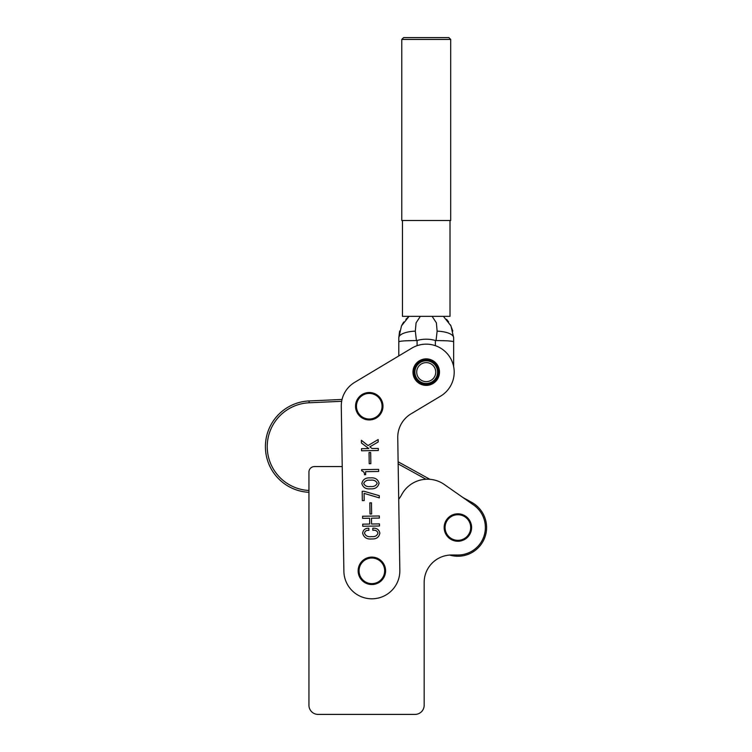 <?xml version="1.0" encoding="UTF-8"?>
<svg xmlns="http://www.w3.org/2000/svg" width="752" height="752" viewBox="0 0 752 752"><rect width="100%" height="100%" fill="white"/><g stroke="black" fill="none" stroke-linecap="round" stroke-linejoin="round"><path stroke-width="1.13" d="M342.226 466.719A5.49 5.49 0 0 0 340.947 466.569L314.43 466.569A5.49 5.49 0 0 0 308.94 472.059L308.94 705.254A9.146 9.146 0 0 0 318.087 714.4L415.029 714.4A9.146 9.146 0 0 0 424.166 705.254L424.166 582.443A27.439 27.439 0 0 1 451.614 555.004L457.865 555.014A27.476 27.476 0 0 0 473.647 505.024L444.329 484.504A29.309 29.309 0 0 0 401.587 494.844A29.262 29.262 0 0 1 398.72 499.272M308.94 492.306A45.722 45.722 0 0 1 265.409 446.556A45.722 45.722 0 0 0 308.94 492.306L308.94 705.254M318.087 714.4L415.029 714.4M424.166 582.443A27.439 27.439 0 0 1 449.743 555.07A28.717 28.717 0 0 0 486.591 527.575A28.717 28.717 0 0 1 449.743 555.07M398.128 461.784L429.871 479.297M462.931 497.523L471.748 502.383A28.717 28.717 0 0 1 486.591 527.575A28.717 28.717 0 0 0 471.748 502.383A28.717 28.717 0 0 1 486.591 527.575A28.717 28.717 0 0 0 471.748 502.383L471.222 503.332M341.662 401.295L309.138 402.781L309.053 400.948A45.722 45.722 0 0 0 265.409 446.556A45.722 45.722 0 0 1 309.053 400.948L342.047 399.453M470.686 527.528A12.803 12.803 0 0 0 457.883 514.725A12.803 12.803 0 0 0 445.071 527.528A12.803 12.803 0 0 0 457.883 540.331A12.803 12.803 0 0 0 470.686 527.528M444.159 527.528A13.715 13.715 0 0 1 457.883 513.813A13.715 13.715 0 0 1 471.598 527.528A13.715 13.715 0 0 1 457.883 541.252A13.715 13.715 0 0 1 444.159 527.528M397.742 437.786A27.439 27.439 0 0 1 411.081 413.816L440.606 396.135A27.984 27.984 0 0 0 425.782 344.153A27.984 27.984 0 0 0 411.852 348.12L354.615 382.392A27.439 27.439 0 0 0 341.276 406.362L343.88 571.266A27.984 27.984 0 0 0 372.306 598.799A27.984 27.984 0 0 0 399.838 570.383L397.742 437.786A27.439 27.439 0 0 1 411.081 413.816L440.606 396.135M398.795 355.94L398.795 341.831L398.795 355.94L354.615 382.392M426.017 358.873A13.263 13.263 0 0 0 412.97 372.334A13.263 13.263 0 0 0 426.44 385.391A13.263 13.263 0 0 0 439.488 371.92A13.263 13.263 0 0 0 426.017 358.873M369.035 452.516L370.661 452.497L370.839 463.674L369.213 463.702L369.035 452.516M361.834 483.461C362.868 479.428 365.688 477.576 370.313 477.896C374.957 477.426 377.871 479.193 379.074 483.188C378.021 487.258 375.154 489.148 370.492 488.847C365.857 489.289 362.972 487.493 361.834 483.461M369.824 502.844L371.46 502.815L371.638 514.001L370.003 514.02L369.824 502.844M372.823 530.292L372.795 528.195C376.705 527.913 379.064 529.568 379.863 533.149C379.017 537.266 376.357 539.184 371.873 538.93C366.976 539.466 363.893 537.577 362.624 533.271C363.122 529.812 365.19 528.139 368.828 528.261L368.865 530.357C366.44 530.132 364.983 531.091 364.485 533.215C365.754 536.035 368.132 537.163 371.638 536.599C374.9 537.003 377.025 535.838 377.993 533.102C377.184 530.846 375.464 529.906 372.823 530.292M362.586 516.239L379.356 515.975L379.393 518.072L371.469 518.194L371.563 524.022L379.478 523.89L379.516 525.996L362.746 526.259L362.708 524.163L369.702 524.05L369.608 518.222L362.614 518.335L362.586 516.239M362.191 491.31L364.053 491.282L379.271 495.7L379.309 497.89L364.09 493.368L364.203 500.597L362.332 500.625L362.191 491.31M361.618 469.643L378.623 469.38L378.651 471.476L365.604 471.683L365.66 474.709L364.494 474.728C364.551 472.641 363.592 471.335 361.637 470.808L361.618 469.643M368.038 445.569L378.153 439.553L378.19 441.979L369.834 446.829L372.014 448.512L378.294 448.408L378.322 450.504L361.552 450.777L361.515 448.671L368.8 448.559L361.43 442.975L361.383 440.287L368.038 445.569M377.213 483.216C375.897 480.716 373.612 479.72 370.351 480.227C367.108 479.823 364.889 480.895 363.695 483.433C364.946 485.98 367.202 487.005 370.454 486.516C373.744 486.901 375.991 485.801 377.213 483.216M384.667 570.824A12.803 12.803 0 0 0 371.864 558.022A12.803 12.803 0 0 0 359.052 570.824A12.803 12.803 0 0 0 371.864 583.627A12.803 12.803 0 0 0 384.667 570.824M358.14 570.824A13.715 13.715 0 0 1 371.864 557.1A13.715 13.715 0 0 1 385.579 570.824A13.715 13.715 0 0 1 371.864 584.539A13.715 13.715 0 0 1 358.14 570.824M382.063 406.23A12.803 12.803 0 0 0 369.26 393.428A12.803 12.803 0 0 0 356.457 406.23A12.803 12.803 0 0 0 369.26 419.033A12.803 12.803 0 0 0 382.063 406.23M355.546 406.23A13.715 13.715 0 0 1 369.26 392.516A13.715 13.715 0 0 1 382.975 406.23A13.715 13.715 0 0 1 369.26 419.945A13.715 13.715 0 0 1 355.546 406.23M438.519 372.127A12.295 12.295 0 0 1 426.224 384.422A12.295 12.295 0 0 1 413.938 372.127A12.295 12.295 0 0 1 426.224 359.841A12.295 12.295 0 0 1 438.519 372.127M420.33 316.348L416.072 322.871L415.33 331.153L416.411 340.581L417.078 340.487A32.938 32.938 0 0 1 435.37 340.487L436.038 340.581L437.128 331.153L436.386 322.862L432.118 316.348M398.804 341.784L398.795 337.742L401.502 325.851L409.06 316.348L405.883 319.327M403.768 321.988L402.057 324.751M399.622 331.04L398.795 337.742A18.292 6.618 0 0 1 415.33 331.153M452.826 331.04L450.429 324.826M448.615 321.884L446.585 319.346M443.398 316.348L450.956 325.86L453.663 337.742L453.663 366.619L453.663 341.831C452.676 341.041 446.801 340.618 436.038 340.581M398.795 341.831C399.782 341.041 405.657 340.618 416.411 340.581M437.128 331.153A18.292 6.618 0 0 1 453.663 337.742M452.384 341.323L448.107 340.891M446.293 340.797L439.676 340.609M412.98 340.609L406.183 340.797M401.765 39.433L403.589 37.6L448.859 37.6L450.692 39.433L401.765 39.433L401.765 220.505L450.692 220.505L450.692 39.433M402.452 220.505L402.452 316.348L450.006 316.348L450.006 220.505M425.989 479.24L398.156 463.899M309.138 402.781A43.898 43.898 0 0 0 267.233 446.528A43.898 43.898 0 0 0 308.94 490.473M437.561 372.127A11.336 11.336 0 0 1 426.224 383.464A11.336 11.336 0 0 1 414.888 372.127A11.336 11.336 0 0 1 426.224 360.791A11.336 11.336 0 0 1 437.561 372.127M435.737 372.127A9.513 9.513 0 0 1 426.224 381.64A9.513 9.513 0 0 1 416.711 372.127A9.513 9.513 0 0 1 426.224 362.614A9.513 9.513 0 0 1 435.737 372.127M417.078 340.487L417.078 345.685M435.37 345.685L435.37 340.487"/></g></svg>
